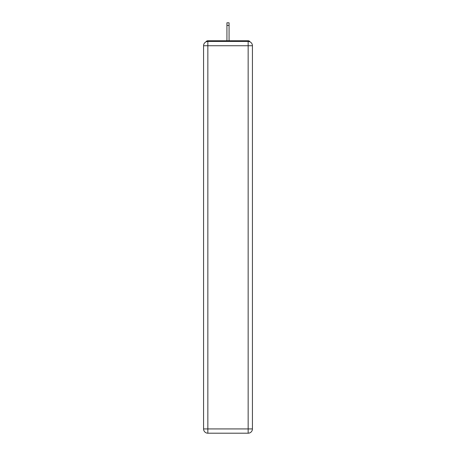 <?xml version="1.0" encoding="UTF-8"?>
<svg xmlns="http://www.w3.org/2000/svg" width="456" height="456" viewBox="0 0 456 456"><rect width="100%" height="100%" fill="white"/><g stroke="black" fill="none" stroke-linecap="round" stroke-linejoin="round"><path stroke-width="0.68" d="M252.43 45.737A4.275 4.275 0 0 0 248.155 41.462A4.275 4.275 0 0 1 252.43 45.737L252.43 428.925L248.155 428.925L248.155 433.2L207.845 433.2A4.275 4.275 0 0 1 203.57 428.925L203.57 45.737A4.275 4.275 0 0 1 207.845 41.462L248.155 41.462L248.155 45.737L207.845 45.737L207.845 428.925L248.155 428.925L248.155 45.737L252.43 45.737L252.39 45.167M203.57 45.737L207.845 45.737L207.845 41.462A4.275 4.275 0 0 0 203.57 45.737L203.61 45.167M250.053 41.906A2.137 2.137 0 0 0 248.155 40.749L207.845 40.749A2.137 2.137 0 0 0 205.947 41.906M248.155 40.749L239.109 40.749M216.891 40.749L207.845 40.749M248.155 433.2A4.275 4.275 0 0 0 252.43 428.925A4.275 4.275 0 0 1 248.155 433.2M229.066 25.433L226.934 25.433L226.934 22.8L229.066 22.8L229.066 40.749M226.934 25.433L226.934 40.749M207.845 433.2L207.845 428.925L203.57 428.925A4.275 4.275 0 0 0 207.845 433.2"/></g></svg>
